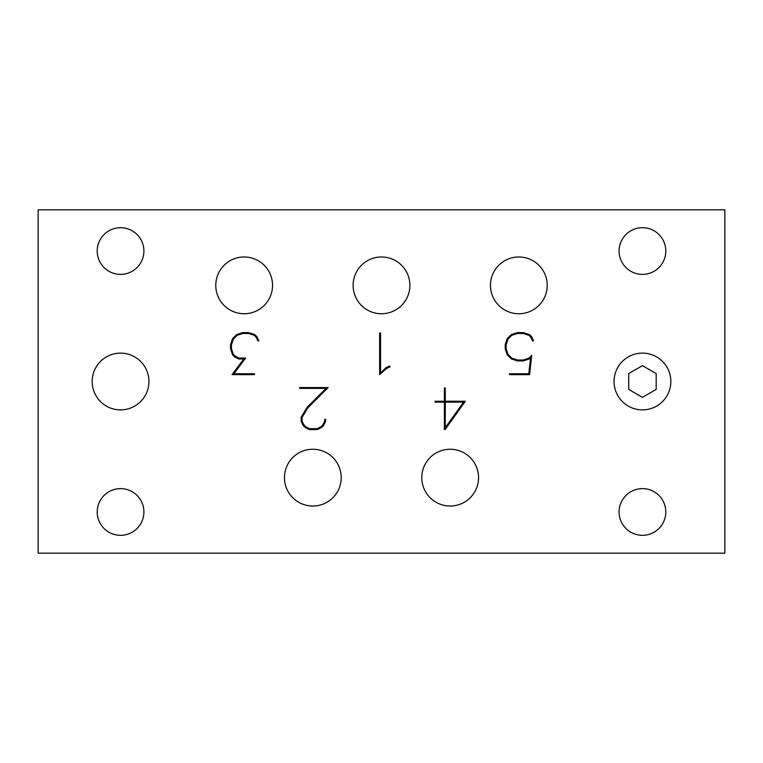 <?xml version="1.0" encoding="UTF-8"?>
<svg xmlns="http://www.w3.org/2000/svg" width="763" height="763" viewBox="0 0 763 763"><rect width="100%" height="100%" fill="white"/><g stroke="black" fill="none" stroke-linecap="round" stroke-linejoin="round"><path stroke-width="1.14" d="M421.786 477.638A28.384 28.384 0 0 1 450.17 449.254A28.384 28.384 0 0 1 478.554 477.638A28.384 28.384 0 0 1 450.17 506.022A28.384 28.384 0 0 1 421.786 477.638M215.776 285.362A28.384 28.384 0 0 1 244.16 256.978A28.384 28.384 0 0 1 272.544 285.362A28.384 28.384 0 0 1 244.16 313.746A28.384 28.384 0 0 1 215.776 285.362M92.17 381.5A28.384 28.384 0 0 1 120.554 353.116A28.384 28.384 0 0 1 148.938 381.5A28.384 28.384 0 0 1 120.554 409.884A28.384 28.384 0 0 1 92.17 381.5M284.446 477.638A28.384 28.384 0 0 1 312.83 449.254A28.384 28.384 0 0 1 341.214 477.638A28.384 28.384 0 0 1 312.83 506.022A28.384 28.384 0 0 1 284.446 477.638M353.116 285.362A28.384 28.384 0 0 1 381.5 256.978A28.384 28.384 0 0 1 409.884 285.362A28.384 28.384 0 0 1 381.5 313.746A28.384 28.384 0 0 1 353.116 285.362M490.456 285.362A28.384 28.384 0 0 1 518.84 256.978A28.384 28.384 0 0 1 547.224 285.362A28.384 28.384 0 0 1 518.84 313.746A28.384 28.384 0 0 1 490.456 285.362M614.062 381.5A28.384 28.384 0 0 1 642.446 353.116A28.384 28.384 0 0 1 670.83 381.5A28.384 28.384 0 0 1 642.446 409.884A28.384 28.384 0 0 1 614.062 381.5M97.206 251.027A23.348 23.348 0 0 1 120.554 227.679A23.348 23.348 0 0 1 143.902 251.027A23.348 23.348 0 0 1 120.554 274.375A23.348 23.348 0 0 1 97.206 251.027M619.098 511.973A23.348 23.348 0 0 1 642.446 488.625A23.348 23.348 0 0 1 665.794 511.973A23.348 23.348 0 0 1 642.446 535.321A23.348 23.348 0 0 1 619.098 511.973M97.206 511.973A23.348 23.348 0 0 1 120.554 488.625A23.348 23.348 0 0 1 143.902 511.973A23.348 23.348 0 0 1 120.554 535.321A23.348 23.348 0 0 1 97.206 511.973M619.098 251.027A23.348 23.348 0 0 1 642.446 227.679A23.348 23.348 0 0 1 665.794 251.027A23.348 23.348 0 0 1 642.446 274.375A23.348 23.348 0 0 1 619.098 251.027M445.268 402.12L463.561 402.12L445.268 427.69L445.268 402.12M628.712 373.574L628.712 389.426L642.446 397.361L656.18 389.426L656.18 373.574L642.446 365.639L628.712 373.574M724.85 553.175L724.85 209.825L38.15 209.825L38.15 553.175L724.85 553.175M465.344 401.233L445.067 429.569L444.381 429.569L444.381 402.12L435.034 402.12L435.034 401.233L444.381 401.233L444.381 387.938L445.268 387.938L445.268 401.233L465.344 401.233M307.832 407.814L302.072 417.495L302.072 421.176L303.979 424.924L305.82 426.775L309.568 428.682L317.17 428.682L320.927 426.775L322.797 424.924L324.714 421.176L324.714 419.297L325.563 419.297L325.563 421.376L323.588 425.487L321.519 427.528L317.408 429.569L309.339 429.569L305.257 427.528L303.188 425.487L301.147 421.376L301.147 417.227L307.136 407.261L326.059 388.396L299.668 388.396L299.668 387.547L328.166 387.547L307.832 407.814M254.298 335.339L248.566 333.46L242.815 333.46L237.083 335.339L233.335 339.125L231.427 344.847L231.427 348.634L233.335 354.366L235.204 356.14L238.924 358.047L245.61 358.047L233.859 373.746L254.489 373.746L254.489 374.633L232.047 374.633L243.798 358.972L238.733 358.972L234.613 356.931L232.543 354.785L230.54 348.767L230.54 344.685L232.543 338.667L236.654 334.585L242.682 332.611L248.671 332.611L254.728 334.585L256.864 336.655L258.838 340.641L258.047 341.071L256.11 337.217L254.298 335.339M386.24 368.71L379.659 374.633L379.659 333.002L380.546 333.002L380.546 373.117L385.677 367.919L389.664 365.982L390.122 366.736L386.24 368.71M530.59 357.78L529.408 358.906L523.351 360.909L517.362 360.909L511.334 358.906L507.223 354.785L505.22 348.767L505.22 344.685L507.223 338.667L511.334 334.585L517.362 332.611L523.351 332.611L529.408 334.585L531.544 336.655L533.518 340.641L532.727 341.071L530.79 337.217L528.978 335.339L523.246 333.46L517.495 333.46L511.763 335.339L508.015 339.125L506.107 344.847L506.107 348.634L508.015 354.366L511.763 358.114L517.495 360.022L523.246 360.022L528.978 358.114L531.706 355.281L529.598 374.633L509.56 374.633L509.56 373.746L528.807 373.746L530.59 357.78"/></g></svg>

